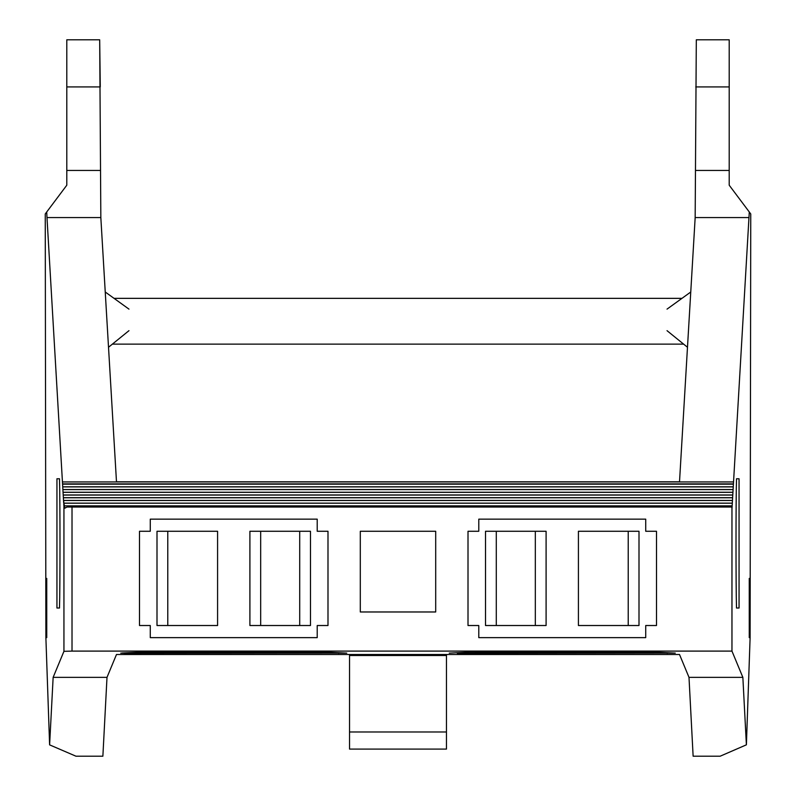 <?xml version="1.0" encoding="UTF-8"?>
<svg xmlns="http://www.w3.org/2000/svg" width="796" height="796" viewBox="0 0 796 796"><rect width="100%" height="100%" fill="white"/><g stroke="black" fill="none" stroke-linecap="round" stroke-linejoin="round"><path stroke-width="1.19" d="M128.972 309.127L105.241 292.003M108.515 347.265L128.972 330.668M667.028 330.668L687.485 347.265M690.759 292.003L667.028 309.127M749.255 578.393L749.255 637.636L749.255 578.393M688.998 677.356L742.857 677.356L746.389 744.827L720.161 756.2L693.127 756.2L688.998 677.356L679.515 654.501L116.485 654.501L107.002 677.356L102.873 756.2L75.948 756.2L49.611 744.867L45.889 637.765L45.253 213.935L66.794 185.209L66.794 39.8L99.689 39.8L100.833 217.567L116.485 481.799L679.515 481.799L695.167 217.567L696.311 39.8L729.206 39.8L729.206 170.444L695.734 170.444M49.611 744.867L53.143 677.356L63.939 651.327L72.018 651.098L72.018 507.032L66.983 507.032L731.982 507.032L732.012 508.176L749.295 211.995L750.747 213.935L750.111 637.636L746.389 744.827M731.962 507.032L731.962 651.098L742.857 677.356M739.056 478.764L736.509 478.764L739.056 478.764L739.056 608.015L736.509 608.015L739.056 608.015M736.509 478.764C735.842 500.485 735.842 586.344 736.509 608.015M749.295 211.995L729.206 185.209L729.206 170.444M695.167 217.567L749.016 217.567M100.833 217.567L46.984 217.567L63.66 502.734L63.73 500.505L63.829 505.45L63.889 503.221L64.884 508.166M46.984 217.567L46.705 211.995M46.745 578.393L46.745 637.636L46.745 578.393M59.491 608.015L56.944 608.015L56.944 478.764L59.491 478.764C60.168 501.47 60.148 587.577 59.491 608.015L56.944 608.015M66.794 86.923L100.266 86.923L99.689 39.8M72.018 651.098L731.962 651.098M53.143 677.356L107.002 677.356M457.302 652.67L457.302 653.347L675.277 653.108L655.158 652.123L469.361 652.123L449.233 653.118M124.664 653.317L122.017 652.979L140.842 652.123L326.639 652.123L346.767 653.108L124.664 653.317M645.725 531.27L656.501 531.27L656.501 625.517L645.725 625.517L645.725 637.636L478.784 637.636L478.784 625.517L468.008 625.517L468.008 531.27L478.784 531.27L478.784 519.151L645.725 519.151L645.725 531.27M317.216 519.151L317.216 531.27L327.992 531.27L327.992 625.517L317.216 625.517L317.216 637.636L150.275 637.636L150.275 625.517L139.499 625.517L139.499 531.27L150.275 531.27L150.275 519.151L317.216 519.151M360.299 531.27L435.701 531.27L435.701 611.975L360.299 611.975L360.299 531.27M732.051 505.858L63.959 505.858L64.884 508.176L66.983 507.032M732.211 503.132L63.789 503.132M732.38 500.415L63.62 500.415M732.539 497.689L63.461 497.689M732.698 494.973L63.302 494.973M732.857 492.256L63.143 492.256M733.017 489.53L62.983 489.53M733.186 486.814L62.814 486.814M656.501 531.27L656.501 625.517M485.51 625.517L485.51 531.27L546.096 531.27L546.096 625.517L485.51 625.517M638.999 531.27L578.413 531.27L578.413 625.517L638.999 625.517L638.999 531.27M496.286 625.517L496.286 531.27M535.33 531.27L535.33 625.517M628.223 531.27L628.223 625.517M150.275 531.27L150.275 519.151M150.275 637.636L150.275 625.517M327.992 531.27L327.992 625.517M310.49 625.517L310.49 531.27L249.904 531.27L249.904 625.517L310.49 625.517M217.587 625.517L217.587 531.27L157.001 531.27L157.001 625.517L217.587 625.517M299.714 625.517L299.714 531.27M167.777 531.27L167.777 625.517M260.67 531.27L260.67 625.517M128.793 652.67L128.793 653.347L120.723 653.118M349.534 654.501L349.534 749.086L446.466 749.086L446.466 654.501M349.534 731.982L446.466 731.982M349.534 655.496L446.466 655.496M112.385 344.131L683.615 344.131M681.963 298.351L114.037 298.351M59.491 478.764L56.944 478.764M62.635 481.938L733.365 481.938M63.939 651.327L63.939 505.092M100.266 170.444L66.794 170.444M733.345 483.888L62.655 483.888M667.207 652.67L667.207 653.347M338.698 652.67L338.698 653.347M729.206 86.923L695.734 86.923M731.972 506.644L68.705 506.644M732.111 503.221L63.889 503.221M732.27 500.505L63.73 500.505M732.429 497.779L63.571 497.779M732.589 495.062L63.411 495.062M732.748 492.336L63.242 492.336M732.917 489.62L63.083 489.62M733.076 486.893L62.924 486.893M733.235 484.177L62.765 484.177"/></g></svg>
